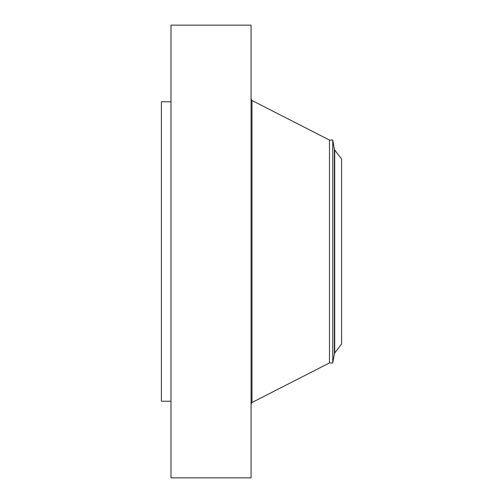 <?xml version="1.0" encoding="UTF-8"?>
<svg xmlns="http://www.w3.org/2000/svg" width="503" height="503" viewBox="0 0 503 503"><rect width="100%" height="100%" fill="white"/><g stroke="black" fill="none" stroke-linecap="round" stroke-linejoin="round"><path stroke-width="0.75" d="M170.976 477.85L170.976 25.15L251.066 25.15L251.066 477.85L170.976 477.85M332.76 362.933L332.76 140.067L334.382 149.278L334.382 353.722L332.76 362.933L329.471 362.933L329.471 140.067L251.978 100.487L251.066 98.997M341.606 344.002L341.606 158.998L334.702 149.995L334.702 353.005L341.606 344.002M170.976 401.237L161.394 401.237L161.394 101.763L170.976 101.763M329.471 362.933L251.978 402.513L251.978 100.487M251.978 402.513L251.066 404.003M332.76 140.067L329.471 140.067M334.382 353.722L334.702 353.005M334.382 149.278L334.702 149.995"/></g></svg>

